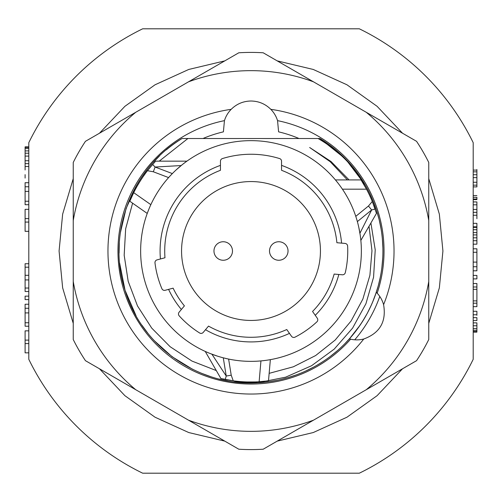 <?xml version="1.0" encoding="UTF-8"?>
<svg xmlns="http://www.w3.org/2000/svg" width="502" height="502" viewBox="0 0 502 502"><rect width="100%" height="100%" fill="white"/><g stroke="black" fill="none" stroke-linecap="round" stroke-linejoin="round"><path stroke-width="0.75" d="M142.681 28.802L359.319 28.802A247.191 247.191 0 0 1 473.198 142.681L473.198 359.319A247.191 247.191 0 0 1 359.319 473.198L142.681 473.198A247.191 247.191 0 0 1 28.802 359.319L28.802 142.681A247.191 247.191 0 0 1 142.681 28.802M473.198 186.888L476.9 186.888L476.9 185.15L473.198 185.15M473.198 170.109L476.9 170.109L476.9 186.888M473.198 171.841L476.9 171.841M473.198 174.734L476.9 174.734M473.198 177.626L476.9 177.626M473.198 182.257L476.9 182.257M473.198 199.614L476.9 199.614L476.9 197.305L473.198 197.305M473.198 195.567L476.9 195.567L473.198 195.567M473.198 201.929L476.9 201.929L476.9 212.346L473.198 212.346M473.198 204.822L476.9 204.822M473.198 209.453L476.9 209.453M473.198 244.173L476.9 244.173L476.9 240.703L473.198 240.703L476.9 240.703L476.9 237.81L473.198 237.81M473.198 227.393L476.9 227.393L476.9 226.81L473.198 226.81L476.9 226.81L476.9 223.34L473.198 223.34M476.9 223.34L476.9 232.602L473.198 232.602M473.198 229.709L476.9 229.709M473.198 234.911L476.9 234.911L476.9 244.173M473.198 248.804L476.9 248.804L476.9 270.791L473.198 270.791M473.198 262.107L476.9 262.107M473.198 266.738L476.9 266.738M473.198 252.274L476.9 252.274M473.198 278.892L476.9 278.892L476.9 275.416L473.198 275.416M473.198 283.517L476.9 283.517L476.9 306.666L473.198 306.666M473.198 286.993L476.9 286.993M473.198 289.309L476.9 289.309M473.198 300.88L476.9 300.88M473.198 303.195L476.9 303.195M473.198 330.391L476.9 330.391L476.9 332.123L473.198 332.123L476.9 332.123L476.9 331.546L473.198 331.546M476.9 330.391L476.9 325.76L476.9 328.653L473.198 328.653L476.9 328.653L476.9 330.391M473.198 322.868L476.9 322.868L476.9 325.76L473.198 325.76M473.198 317.659L476.9 317.659L476.9 320.552L473.198 320.552M476.9 315.344L476.9 311.296L473.198 311.296L476.9 311.296L476.9 315.344M473.198 314.767L476.9 314.767L473.198 314.767M28.802 352.843L25.1 352.843L25.1 330.849L28.802 330.849M28.802 343.581L25.1 343.581M28.802 340.111L25.1 340.111M28.802 326.225L25.1 326.225L25.1 304.237L28.802 304.237M28.802 312.915L25.1 312.915M28.802 308.284L25.1 308.284M28.802 322.748L25.1 322.748M28.802 299.606L25.1 299.606L25.1 296.136L28.802 296.136M28.802 267.202L25.1 267.202L25.1 263.732L28.802 263.732M28.802 291.505L25.1 291.505L25.1 288.035L28.802 288.035M25.1 288.035L25.1 267.202M28.802 279.934L25.1 279.934M28.802 275.303L25.1 275.303M28.802 231.328L25.1 231.328L25.1 209.34L28.802 209.34M28.802 222.066L25.1 222.066M28.802 218.596L25.1 218.596M28.802 204.709L25.1 204.709L25.1 182.722L28.802 182.722M28.802 191.4L25.1 191.4M28.802 186.769L25.1 186.769M28.802 201.239L25.1 201.239M28.802 163.627L25.1 163.627L25.1 156.103L28.802 156.103M28.802 160.734L25.1 160.734M28.802 153.21L25.1 153.21L25.1 148.579L28.802 148.579M28.802 150.895L25.1 150.895M28.802 147.425L25.1 147.425L25.1 146.848L28.802 146.848M476.9 234.911L476.9 232.602L476.9 234.911M476.9 212.346L476.9 218.715L476.9 212.346M476.9 199.614L476.9 197.305M473.198 215.239L476.9 215.239L473.198 215.239M473.198 199.037L476.9 199.037L473.198 199.037M476.9 170.109L476.9 169.525L476.9 170.109M25.1 156.103L25.1 153.21L25.1 156.103M25.1 148.579L25.1 147.425L25.1 148.579M25.1 163.627L25.1 169.99L25.1 163.627M28.802 166.52L25.1 166.52L28.802 166.52M370.903 223.013L375.226 249.883L373.563 277.229L365.927 303.729L352.611 328.088L334.207 349.116L311.535 365.751L285.638 377.171L257.714 382.756A131.932 131.932 0 0 0 319.937 138.514L289.729 138.514L319.937 138.514L345.426 158.864L365.142 184.843M257.714 382.756C199.112 386.735 141.407 346.424 124.979 290.03C106.656 234.227 131.474 168.358 182.063 138.514L318.086 138.514C337.438 149.772 352.994 164.995 364.753 184.178M166.35 149.809A131.932 131.932 0 0 1 182.063 138.514L212.271 138.514M198.146 138.514L202.996 138.514A122.3 122.3 0 0 1 223.396 131.857L224.45 120.637A27.773 27.773 0 0 1 231.171 109.342C236.674 103.908 243.282 101.134 251 101.015C258.718 101.134 265.326 103.908 270.829 109.342A27.773 27.773 0 0 1 277.55 120.637L278.604 131.857A122.3 122.3 0 0 1 299.004 138.514M269.154 373.35L293.337 366.805L315.645 355.541L335.179 340.036L351.124 320.947L362.858 299.079L369.899 275.341L371.976 250.73L369.02 226.27M349.072 179.917L331.038 161.531L309.652 147.494L330.209 161.7L347.39 179.917M269.831 359.739L270.352 359.645L268.495 380.83L266.731 381.056M251 361.358A110.358 110.358 0 0 1 140.642 251A110.358 110.358 0 0 1 251 140.642A110.358 110.358 0 0 1 361.358 251A110.358 110.358 0 0 1 251 361.358A110.358 110.358 0 0 0 260.946 360.907L262.169 360.794M263.387 360.662L264.554 360.524M265.433 360.411L265.771 360.367M266.688 360.235L267.61 360.103M269.223 359.846L270.352 359.645L268.501 380.83L259.126 381.752A131.003 131.003 0 0 1 233.235 380.792L220.867 378.489L205.236 351.425L206.297 351.902M356.64 219.073L356.834 219.719M357.248 221.156L357.098 220.623M359.332 229.941L359.708 231.987M359.821 232.658L360.172 234.867M360.417 236.611L360.486 237.176M360.543 237.628L360.656 238.594M337.99 183.092L335.418 179.917L361.045 179.917L366.498 189.179A131.003 131.003 0 0 1 372.289 201.484L376.475 213.344L360.85 240.42L360.731 239.259M360.649 238.5L360.254 235.438M360.185 234.942L358.804 227.4M356.796 219.6L356.476 218.533M356.131 217.441L355.774 216.349L368.455 206.021L372.289 201.484M366.498 189.179L342.414 189.179L341.479 187.817M339.628 185.238L338.775 184.108M336.114 180.758L335.706 180.262M342.345 274.789L334.144 274.073L342.345 274.789A2.78 2.78 0 0 0 345.294 272.642A96.748 96.748 0 0 0 347.622 246.055A2.78 2.78 0 0 0 345.087 243.432L336.886 242.717A86.288 86.288 0 0 0 281.553 170.303L281.553 161.23A2.78 2.78 0 0 0 279.595 158.576A96.748 96.748 0 0 0 222.405 158.576A2.78 2.78 0 0 0 220.447 161.23L220.447 170.303A86.288 86.288 0 0 0 164.976 257.758L157.026 259.885A2.78 2.78 0 0 0 154.986 262.91A96.748 96.748 0 0 0 161.895 288.694A2.78 2.78 0 0 0 165.171 290.294L173.127 288.161A86.288 86.288 0 0 0 184.41 305.875L179.12 312.181L184.41 305.875A86.288 86.288 0 0 1 173.127 288.161M286.767 329.525L291.493 336.271L286.767 329.525A86.288 86.288 0 0 1 208.525 326.105L203.228 332.412A2.78 2.78 0 0 1 199.627 332.983A96.748 96.748 0 0 1 179.183 315.827A2.78 2.78 0 0 1 179.12 312.181M334.144 274.073A86.288 86.288 0 0 1 312.551 311.466L317.277 318.212A2.78 2.78 0 0 1 316.894 321.838A96.748 96.748 0 0 1 295.032 337.149A2.78 2.78 0 0 1 291.493 336.271M220.447 161.23L220.447 170.303M187.899 138.514L159.222 161.155M132.597 203.191L125.657 228.793L124.176 255.217L128.186 281.315L137.504 305.956L151.698 328.076L170.134 346.713L191.99 361.082L216.293 370.57M217.335 356.1L216.632 355.868M215.069 355.347L213.112 354.65M212.471 354.412L210.382 353.609M208.75 352.95L208.223 352.73M207.809 352.555L206.912 352.172M207.006 352.209L209.849 353.402M210.319 353.584L217.535 356.163M233.235 380.792L231.221 375.207L228.617 359.062L227.218 358.767M224.513 358.133L223.334 357.832M227.055 358.729L223.446 357.863M176.817 169.293L177.363 168.804M178.599 167.712L180.18 166.363M180.707 165.924L182.446 164.518M183.832 163.439L184.284 163.094M184.648 162.817L185.426 162.234M155.658 161.155L186.913 161.155L185.966 161.839M185.351 162.297L182.897 164.167M182.502 164.474L176.66 169.438M172.293 173.642L171.646 174.307M170.906 175.079L170.147 175.888M169.375 176.735L168.603 177.589L153.317 171.772L147.475 170.718A131.003 131.003 0 0 0 133.701 192.661L129.817 201.239L147.23 213.432L129.817 201.239L147.23 213.432L148.943 209.014M133.701 192.661L150.845 204.659L150.33 205.782M149.841 206.899L149.376 207.979M149.747 207.106L149.32 208.104M169.676 176.397L172.236 173.705M245.214 381.878L244.694 381.853M242.654 381.74L242.159 381.702M247.298 381.953L254.985 381.94M266.543 381.081L264.579 381.3M258.913 381.765L258.599 381.784M223.741 379.135L224.162 379.223M211.919 354.205L226.226 376.017L225.266 379.449L226.433 379.681M227.381 379.857L230.387 380.372M230.719 380.422L231.811 380.591M239.391 381.489L240.207 381.558M231.221 375.207L226.226 376.017L223.283 357.819M268.501 380.83L270.352 359.645M147.475 170.718L152.621 164.493L155.118 167.034L181.166 165.553M153.317 171.772L155.118 167.034L172.349 173.585M129.817 201.239L131.304 197.757M131.863 196.52L132.164 195.862M139.443 182.32L137.548 185.495M364.81 186.117L362.513 182.251M362.3 181.9L361.603 180.795M359.921 233.242L371.656 209.949L375.107 209.058L373.764 205.274M373.325 204.119L372.66 202.406M372.107 201.057L371.549 199.714M371.129 198.742L369.466 195.071M368.87 193.822L368.386 192.837M367.853 191.783L367.313 190.722M365.782 187.861L365.13 186.681M368.455 206.021L371.656 209.949L357.368 221.595M361.045 179.917L335.418 179.917L361.045 179.917M151.943 165.265L155.538 161.28M159.429 156.028L153.568 162.052M147.306 169.431L141.796 176.974M136.469 185.52L126.102 208.506L120.298 233.047M119.3 243.188L119.087 253.108M119.62 263.061L125.061 290.307L136.086 315.814M141.89 325.158L147.745 333.121M154.164 340.601L172.098 356.734L192.661 369.334M201.396 373.25L210.225 376.469M219.324 379.073L227.368 380.792M234.108 381.846L258.913 382.693M268.488 381.765L277.964 380.146M287.307 377.837L296.45 374.856M305.354 371.21L313.97 366.931M317.026 365.218L322.246 362.036M330.147 356.552L337.626 350.503M344.648 343.926L351.168 336.861M357.16 329.331L362.582 321.387M367.414 313.072L371.631 304.425M375.201 295.49L378.113 286.328M378.502 284.891L380.347 276.972M381.897 267.478L382.75 257.896M382.901 248.277L382.355 238.676M381.106 229.138L379.167 219.719M376.544 210.457L373.262 201.421M355.008 332.167L360.147 325.108L349.411 338.869L355.19 331.935L349.411 338.869L350.622 339.176A133.043 133.043 0 0 1 135.785 317.521A133.043 133.043 0 0 1 224.45 120.637M365.098 317.233L367.809 312.326L365.098 317.233M373.105 300.949L375.741 293.952L373.105 300.949M320.439 251A69.439 69.439 0 0 1 251 320.439A69.439 69.439 0 0 1 181.561 251A69.439 69.439 0 0 1 251 181.561A69.439 69.439 0 0 1 320.439 251M277.55 120.637A133.043 133.043 0 0 1 377.171 293.187A27.773 27.773 0 0 1 383.591 304.658A143.039 143.039 0 0 0 270.829 109.342M372.478 302.468L376.299 292.289L377.171 293.187M231.171 109.342A143.039 143.039 0 0 0 108.306 260.94A143.039 143.039 0 0 0 363.768 339.001A27.773 27.773 0 0 1 350.622 339.176M313.493 420.174L366.265 389.709A180.35 180.35 0 0 0 428.758 281.465L428.758 220.535A180.35 180.35 0 0 0 366.265 112.291L313.493 81.826A180.35 180.35 0 0 0 188.507 81.826L135.735 112.291A180.35 180.35 0 0 0 73.242 220.535L73.242 281.465A180.35 180.35 0 0 0 135.735 389.709L188.507 420.174A180.35 180.35 0 0 0 313.493 420.174L263.199 449.215A198.591 198.591 0 0 1 238.801 449.215L188.507 420.174M188.507 81.826L238.801 52.785A198.591 198.591 0 0 1 263.199 52.785L313.493 81.826M73.242 220.535L73.242 162.46A198.591 198.591 0 0 1 85.44 141.326L135.735 112.291M219.719 63.804L189.442 81.286M135.735 389.709L85.44 360.674A198.591 198.591 0 0 1 73.242 339.54L73.242 281.465M73.242 184.491L73.242 219.456M189.442 420.714L238.801 449.215A198.591 198.591 0 0 0 263.199 449.215M104.523 371.687L134.8 389.169M428.758 281.465L428.758 339.54A198.591 198.591 0 0 1 416.56 360.674L366.265 389.709M282.281 438.196L312.558 420.714M366.265 112.291L416.56 141.326A198.591 198.591 0 0 1 428.758 162.46L428.758 220.535M428.758 317.509L428.758 282.544M312.558 81.286L263.199 52.785A198.591 198.591 0 0 0 238.801 52.785M397.477 130.313L367.2 112.831M383.591 304.658C386.521 321.613 379.914 333.058 363.768 339.001M351.318 336.679L357.223 329.243L351.318 336.679M362.576 321.399L367.351 313.192L362.576 321.399M372.183 303.158L375.069 295.854L372.183 303.158M373.181 300.767L370.671 306.534M365.255 316.969L360.48 324.618M376.299 292.289L375.741 293.952L376.299 292.289M352.561 335.204L352.919 334.771M358.83 327.015L362.168 322.046M154.359 162.554L153.926 163.031M151.253 166.074L148.253 169.732M145.241 173.692L143.334 176.371M369.541 193.088L373.337 201.622M376.525 210.401L379.085 219.387M25.1 174.621L25.1 178.091L25.1 174.621M223.227 241.744A9.256 9.256 0 0 0 213.965 251A9.256 9.256 0 0 0 223.227 260.256A9.256 9.256 0 0 0 232.482 251A9.256 9.256 0 0 0 223.227 241.744A9.256 9.256 0 0 0 213.965 251A9.256 9.256 0 0 0 223.227 260.256M278.773 241.744A9.256 9.256 0 0 0 269.518 251A9.256 9.256 0 0 0 278.773 260.256A9.256 9.256 0 0 0 288.035 251A9.256 9.256 0 0 0 278.773 241.744A9.256 9.256 0 0 0 269.518 251A9.256 9.256 0 0 0 278.773 260.256M379.776 296.444A136.557 136.557 0 0 1 354.745 339.798M220.447 165.371A90.918 90.918 0 0 0 160.433 258.976M168.584 289.378A90.918 90.918 0 0 0 181.385 309.477M205.5 329.714A90.918 90.918 0 0 0 289.466 333.378M315.25 315.319A90.918 90.918 0 0 0 338.831 274.481M341.573 243.125A90.918 90.918 0 0 0 281.553 165.371M85.44 141.326A198.591 198.591 0 0 0 73.242 162.46M73.242 339.54A198.591 198.591 0 0 0 85.44 360.674M416.56 360.674A198.591 198.591 0 0 0 428.758 339.54M428.758 162.46A198.591 198.591 0 0 0 416.56 141.326M260.946 360.907L259.126 381.752M428.758 323.363L439.35 287.872L442.921 251L439.35 214.134L428.758 178.637M402.548 133.237L377.102 106.317L346.964 84.788L313.242 69.452L277.211 60.874M224.789 60.874L188.752 69.452L155.036 84.788L124.898 106.324L99.452 133.237M73.242 178.637L62.65 214.128L59.079 251L62.65 287.866L73.242 323.363M99.452 368.763L124.898 395.683L155.036 417.212L188.758 432.548L224.789 441.126M277.211 441.126L313.248 432.548L346.964 417.212L377.102 395.676L402.548 368.763"/></g></svg>
